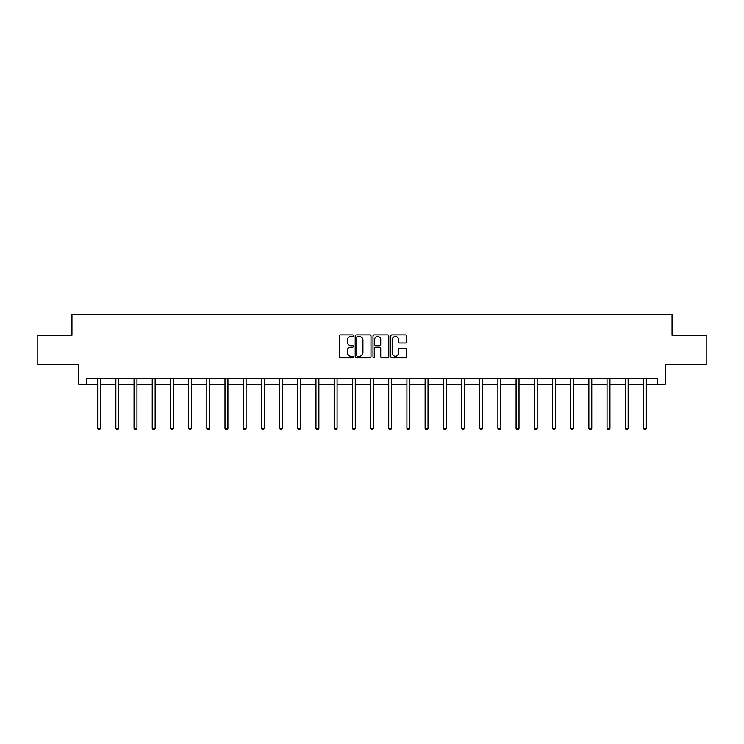 <?xml version="1.0" encoding="UTF-8"?>
<svg xmlns="http://www.w3.org/2000/svg" width="744" height="744" viewBox="0 0 744 744"><rect width="100%" height="100%" fill="white"/><g stroke="black" fill="none" stroke-linecap="round" stroke-linejoin="round"><path stroke-width="1.12" d="M353.344 335.683A0.8 0.8 0 0 0 352.544 334.884L340.38 334.884A1.144 1.144 0 0 0 339.236 336.028L339.236 356.636A1.144 1.144 0 0 0 340.38 357.78L352.544 357.78A0.8 0.8 0 0 0 353.344 356.981A0.8 0.8 0 0 0 352.544 356.181L350.963 356.181A3.664 3.664 0 0 1 347.308 352.517L347.308 350.796A3.664 3.664 0 0 1 350.963 347.132L352.544 347.132A0.8 0.8 0 0 0 353.344 346.332A0.8 0.8 0 0 0 352.544 345.532L350.963 345.532A3.664 3.664 0 0 1 347.308 341.868L347.308 340.148A3.664 3.664 0 0 1 350.963 336.493L352.544 336.493A0.8 0.8 0 0 0 353.344 335.683M405.452 342.956A1.144 1.144 0 0 0 406.596 341.812L406.596 336.028A1.144 1.144 0 0 0 405.452 334.884L391.949 334.884A1.144 1.144 0 0 0 390.805 336.028L390.805 356.636A1.144 1.144 0 0 0 391.949 357.78L405.452 357.78A1.144 1.144 0 0 0 406.596 356.636L406.596 349.652A1.144 1.144 0 0 0 405.452 348.508L399.668 348.508A1.144 1.144 0 0 0 398.524 349.652L398.524 353.112A3.06 3.06 0 0 1 395.464 356.181A3.06 3.06 0 0 1 392.404 353.112L392.404 339.552A3.06 3.06 0 0 1 395.464 336.493A3.06 3.06 0 0 1 398.524 339.552L398.524 341.812A1.144 1.144 0 0 0 399.668 342.956L405.452 342.956M86.76 384.229L86.76 378.398L657.24 378.398L657.24 384.229L665.406 384.229L665.406 364.411L706.8 364.411L706.8 335.256L672.046 335.256L672.046 314.266L71.954 314.266L71.954 335.256L37.2 335.256L37.2 364.411L78.594 364.411L78.594 384.229L97.669 384.229M370.996 336.028A1.144 1.144 0 0 0 369.852 334.884L356.348 334.884A1.144 1.144 0 0 0 355.204 336.028L355.204 356.636A1.144 1.144 0 0 0 356.348 357.78L369.852 357.78A1.144 1.144 0 0 0 370.996 356.636L370.996 336.028M374.148 334.884L387.652 334.884A1.144 1.144 0 0 1 388.796 336.028L388.796 356.636A1.144 1.144 0 0 1 387.652 357.78L381.877 357.78A1.144 1.144 0 0 1 380.723 356.636L380.723 348.276A1.144 1.144 0 0 0 379.579 347.132L375.748 347.132A1.144 1.144 0 0 0 374.604 348.276L374.604 356.981A0.8 0.8 0 0 1 373.804 357.78A0.8 0.8 0 0 1 373.004 356.981L373.004 336.028A1.144 1.144 0 0 1 374.148 334.884M100.58 384.229L115.859 384.229M118.77 384.229L134.05 384.229M136.961 384.229L152.241 384.229M155.152 384.229L170.432 384.229M173.343 384.229L188.623 384.229M191.543 384.229L206.813 384.229M209.734 384.229L225.004 384.229M227.924 384.229L243.195 384.229M246.115 384.229L261.395 384.229M264.306 384.229L279.586 384.229M282.497 384.229L297.777 384.229M300.688 384.229L315.968 384.229M318.878 384.229L334.158 384.229M337.079 384.229L352.349 384.229M355.269 384.229L370.54 384.229M373.46 384.229L388.731 384.229M391.651 384.229L406.922 384.229M409.842 384.229L425.122 384.229M428.033 384.229L443.312 384.229M446.223 384.229L461.503 384.229M464.414 384.229L479.694 384.229M482.605 384.229L497.885 384.229M500.805 384.229L516.076 384.229M518.996 384.229L534.266 384.229M537.187 384.229L552.457 384.229M555.377 384.229L570.657 384.229M573.568 384.229L588.848 384.229M591.759 384.229L607.039 384.229M609.95 384.229L625.23 384.229M628.141 384.229L643.421 384.229M646.331 384.229L657.24 384.229M357.604 336.493A0.8 0.8 0 0 0 356.804 337.292L356.804 355.372A0.8 0.8 0 0 0 357.604 356.181L359.268 356.181A3.664 3.664 0 0 0 362.933 352.517L362.933 340.148A3.664 3.664 0 0 0 359.268 336.493L357.604 336.493M380.723 339.608A3.06 3.06 0 0 0 377.664 336.548A3.06 3.06 0 0 0 374.604 339.608L374.604 344.388A1.144 1.144 0 0 0 375.748 345.532L379.579 345.532A1.144 1.144 0 0 0 380.723 344.388L380.723 339.608M100.738 378.398L100.663 378.575A1.163 1.163 0 0 0 100.58 379.012L100.58 428.219L97.669 428.219L97.669 379.012A1.163 1.163 0 0 0 97.585 378.575L97.51 378.398M100.58 428.219L99.705 429.734L98.543 429.734L97.669 428.219M118.928 378.398L118.854 378.575A1.163 1.163 0 0 0 118.77 379.012L118.77 428.219L115.859 428.219L115.859 379.012A1.163 1.163 0 0 0 115.776 378.575L115.701 378.398M118.77 428.219L117.896 429.734L116.734 429.734L115.859 428.219M137.119 378.398L137.045 378.575A1.163 1.163 0 0 0 136.961 379.012L136.961 428.219L134.05 428.219L134.05 379.012A1.163 1.163 0 0 0 133.967 378.575L133.892 378.398M136.961 428.219L136.087 429.734L134.924 429.734L134.05 428.219M155.31 378.398L155.236 378.575A1.163 1.163 0 0 0 155.152 379.012L155.152 428.219L152.241 428.219L152.241 379.012A1.163 1.163 0 0 0 152.157 378.575L152.083 378.398M155.152 428.219L154.278 429.734L153.115 429.734L152.241 428.219M173.501 378.398L173.436 378.575A1.163 1.163 0 0 0 173.343 379.012L173.343 428.219L170.432 428.219L170.432 379.012A1.163 1.163 0 0 0 170.348 378.575L170.283 378.398M173.343 428.219L172.469 429.734L171.306 429.734L170.432 428.219M191.692 378.398L191.627 378.575A1.163 1.163 0 0 0 191.543 379.012L191.543 428.219L188.623 428.219L188.623 379.012A1.163 1.163 0 0 0 188.539 378.575L188.474 378.398M191.543 428.219L190.669 429.734L189.497 429.734L188.623 428.219M209.882 378.398L209.817 378.575A1.163 1.163 0 0 0 209.734 379.012L209.734 428.219L206.813 428.219L206.813 379.012A1.163 1.163 0 0 0 206.73 378.575L206.665 378.398M209.734 428.219L208.859 429.734L207.688 429.734L206.813 428.219M228.073 378.398L228.008 378.575A1.163 1.163 0 0 0 227.924 379.012L227.924 428.219L225.004 428.219L225.004 379.012A1.163 1.163 0 0 0 224.921 378.575L224.855 378.398M227.924 428.219L227.05 429.734L225.878 429.734L225.004 428.219M246.264 378.398L246.199 378.575A1.163 1.163 0 0 0 246.115 379.012L246.115 428.219L243.195 428.219L243.195 379.012A1.163 1.163 0 0 0 243.111 378.575L243.046 378.398M246.115 428.219L245.241 429.734L244.078 429.734L243.195 428.219M264.464 378.398L264.39 378.575A1.163 1.163 0 0 0 264.306 379.012L264.306 428.219L261.395 428.219L261.395 379.012A1.163 1.163 0 0 0 261.311 378.575L261.237 378.398M264.306 428.219L263.432 429.734L262.269 429.734L261.395 428.219M282.655 378.398L282.581 378.575A1.163 1.163 0 0 0 282.497 379.012L282.497 428.219L279.586 428.219L279.586 379.012A1.163 1.163 0 0 0 279.502 378.575L279.428 378.398M282.497 428.219L281.623 429.734L280.46 429.734L279.586 428.219M300.846 378.398L300.771 378.575A1.163 1.163 0 0 0 300.688 379.012L300.688 428.219L297.777 428.219L297.777 379.012A1.163 1.163 0 0 0 297.693 378.575L297.619 378.398M300.688 428.219L299.813 429.734L298.651 429.734L297.777 428.219M319.037 378.398L318.962 378.575A1.163 1.163 0 0 0 318.878 379.012L318.878 428.219L315.968 428.219L315.968 379.012A1.163 1.163 0 0 0 315.884 378.575L315.809 378.398M318.878 428.219L318.004 429.734L316.842 429.734L315.968 428.219M337.227 378.398L337.162 378.575A1.163 1.163 0 0 0 337.079 379.012L337.079 428.219L334.158 428.219L334.158 379.012A1.163 1.163 0 0 0 334.075 378.575L334.01 378.398M337.079 428.219L336.195 429.734L335.033 429.734L334.158 428.219M355.418 378.398L355.353 378.575A1.163 1.163 0 0 0 355.269 379.012L355.269 428.219L352.349 428.219L352.349 379.012A1.163 1.163 0 0 0 352.265 378.575L352.2 378.398M355.269 428.219L354.395 429.734L353.223 429.734L352.349 428.219M373.609 378.398L373.544 378.575A1.163 1.163 0 0 0 373.46 379.012L373.46 428.219L370.54 428.219L370.54 379.012A1.163 1.163 0 0 0 370.456 378.575L370.391 378.398M373.46 428.219L372.586 429.734L371.414 429.734L370.54 428.219M391.8 378.398L391.735 378.575A1.163 1.163 0 0 0 391.651 379.012L391.651 428.219L388.731 428.219L388.731 379.012A1.163 1.163 0 0 0 388.647 378.575L388.582 378.398M391.651 428.219L390.777 429.734L389.605 429.734L388.731 428.219M409.991 378.398L409.925 378.575A1.163 1.163 0 0 0 409.842 379.012L409.842 428.219L406.922 428.219L406.922 379.012A1.163 1.163 0 0 0 406.838 378.575L406.773 378.398M409.842 428.219L408.968 429.734L407.805 429.734L406.922 428.219M428.191 378.398L428.116 378.575A1.163 1.163 0 0 0 428.033 379.012L428.033 428.219L425.122 428.219L425.122 379.012A1.163 1.163 0 0 0 425.038 378.575L424.964 378.398M428.033 428.219L427.158 429.734L425.996 429.734L425.122 428.219M446.381 378.398L446.307 378.575A1.163 1.163 0 0 0 446.223 379.012L446.223 428.219L443.312 428.219L443.312 379.012A1.163 1.163 0 0 0 443.229 378.575L443.154 378.398M446.223 428.219L445.349 429.734L444.187 429.734L443.312 428.219M464.572 378.398L464.498 378.575A1.163 1.163 0 0 0 464.414 379.012L464.414 428.219L461.503 428.219L461.503 379.012A1.163 1.163 0 0 0 461.42 378.575L461.345 378.398M464.414 428.219L463.54 429.734L462.377 429.734L461.503 428.219M482.763 378.398L482.689 378.575A1.163 1.163 0 0 0 482.605 379.012L482.605 428.219L479.694 428.219L479.694 379.012A1.163 1.163 0 0 0 479.61 378.575L479.536 378.398M482.605 428.219L481.731 429.734L480.568 429.734L479.694 428.219M500.954 378.398L500.889 378.575A1.163 1.163 0 0 0 500.805 379.012L500.805 428.219L497.885 428.219L497.885 379.012A1.163 1.163 0 0 0 497.801 378.575L497.736 378.398M500.805 428.219L499.921 429.734L498.759 429.734L497.885 428.219M519.145 378.398L519.08 378.575A1.163 1.163 0 0 0 518.996 379.012L518.996 428.219L516.076 428.219L516.076 379.012A1.163 1.163 0 0 0 515.992 378.575L515.927 378.398M518.996 428.219L518.122 429.734L516.95 429.734L516.076 428.219M537.335 378.398L537.27 378.575A1.163 1.163 0 0 0 537.187 379.012L537.187 428.219L534.266 428.219L534.266 379.012A1.163 1.163 0 0 0 534.183 378.575L534.118 378.398M537.187 428.219L536.312 429.734L535.141 429.734L534.266 428.219M555.526 378.398L555.461 378.575A1.163 1.163 0 0 0 555.377 379.012L555.377 428.219L552.457 428.219L552.457 379.012A1.163 1.163 0 0 0 552.374 378.575L552.308 378.398M555.377 428.219L554.503 429.734L553.331 429.734L552.457 428.219M573.717 378.398L573.652 378.575A1.163 1.163 0 0 0 573.568 379.012L573.568 428.219L570.657 428.219L570.657 379.012A1.163 1.163 0 0 0 570.564 378.575L570.499 378.398M573.568 428.219L572.694 429.734L571.531 429.734L570.657 428.219M591.917 378.398L591.843 378.575A1.163 1.163 0 0 0 591.759 379.012L591.759 428.219L588.848 428.219L588.848 379.012A1.163 1.163 0 0 0 588.764 378.575L588.69 378.398M591.759 428.219L590.885 429.734L589.722 429.734L588.848 428.219M610.108 378.398L610.034 378.575A1.163 1.163 0 0 0 609.95 379.012L609.95 428.219L607.039 428.219L607.039 379.012A1.163 1.163 0 0 0 606.955 378.575L606.881 378.398M609.95 428.219L609.076 429.734L607.913 429.734L607.039 428.219M628.299 378.398L628.224 378.575A1.163 1.163 0 0 0 628.141 379.012L628.141 428.219L625.23 428.219L625.23 379.012A1.163 1.163 0 0 0 625.146 378.575L625.072 378.398M628.141 428.219L627.266 429.734L626.104 429.734L625.23 428.219M646.49 378.398L646.415 378.575A1.163 1.163 0 0 0 646.331 379.012L646.331 428.219L643.421 428.219L643.421 379.012A1.163 1.163 0 0 0 643.337 378.575L643.262 378.398M646.331 428.219L645.457 429.734L644.295 429.734L643.421 428.219"/></g></svg>
